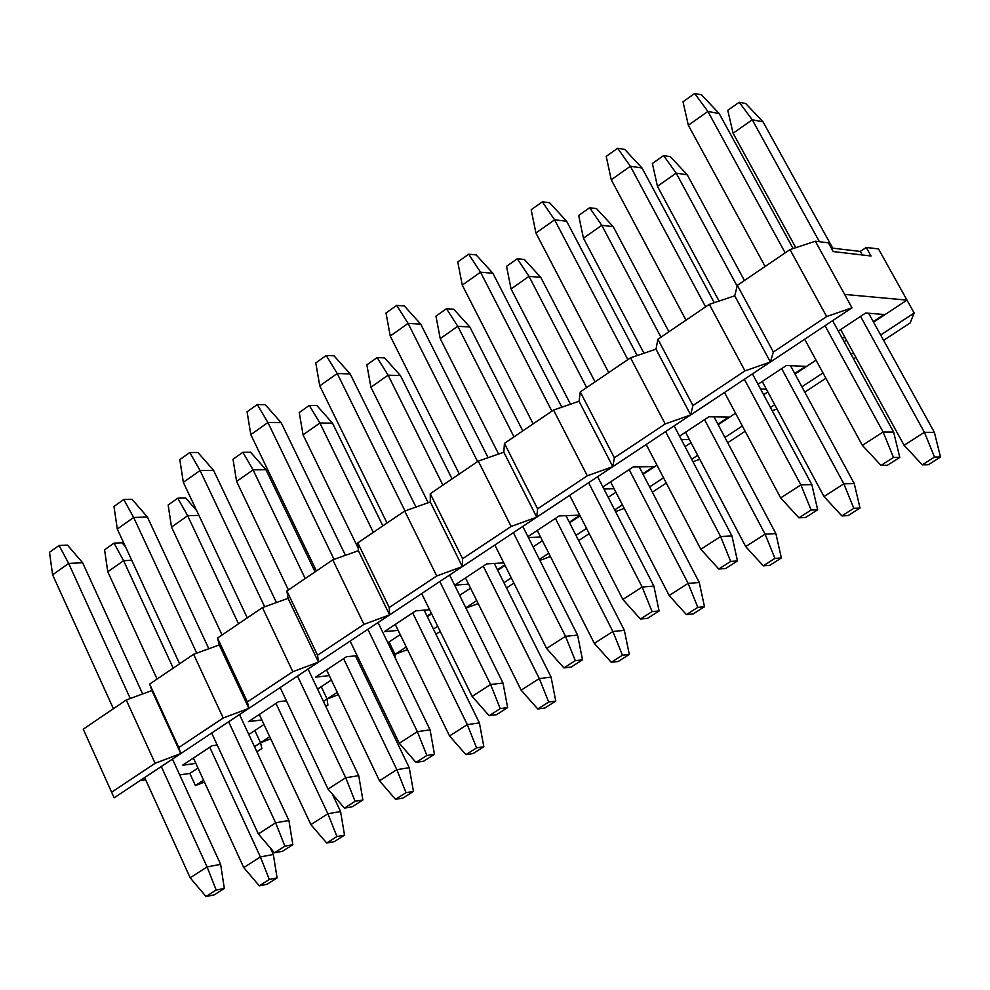 <?xml version="1.0" encoding="UTF-8"?>
<svg xmlns="http://www.w3.org/2000/svg" width="990" height="990" viewBox="0 0 990 990"><rect width="100%" height="100%" fill="white"/><g stroke="black" fill="none" stroke-linecap="round" stroke-linejoin="round"><path stroke-width="1.49" d="M114.036 543.139L122.067 542.805L114.036 543.139L104.581 549.809L114.036 543.139L123.589 560.687L114.036 543.139M104.581 549.809L107.774 571.774L123.589 560.687L107.774 571.774L157.088 679.066L107.774 571.774L104.581 549.809M260.395 856.919L209.744 747.252L260.395 856.919L243.75 867.562L260.395 856.919L269.317 879.479L260.395 856.919L273.339 854.494L260.395 856.919M173.213 668.126L123.589 560.687L173.213 668.126M193.409 758.068L243.75 867.562L259.293 885.84L269.317 879.479L259.293 885.84L267.077 884.28L277.076 877.932L269.317 879.479L277.076 877.932L273.339 854.494L270.282 847.885L273.339 854.494L277.076 877.932L267.077 884.28L259.293 885.84L243.75 867.562L193.409 758.068M131.732 560.278L123.589 560.687L131.732 560.278M125.47 546.752L122.067 542.805L125.47 546.752M177.779 498.193L185.674 497.995L177.779 498.193L168.139 504.987L177.779 498.193L187.667 515.74L177.779 498.193M168.139 504.987L171.518 527.064L187.667 515.74L171.518 527.064L222.057 634.974L171.518 527.064L168.139 504.987M327.888 813.755L275.975 703.407L327.888 813.755L310.885 824.633L327.888 813.755L336.934 836.538L327.888 813.755L340.572 811.553L327.888 813.755M238.516 623.811L187.667 515.74L238.516 623.811M259.281 714.446L310.885 824.633L326.7 843.035L336.934 836.538L326.7 843.035L334.323 841.611L344.532 835.139L336.934 836.538L344.532 835.139L340.572 811.553L332.306 794.029L340.572 811.553L344.532 835.139L334.323 841.611L326.7 843.035L310.885 824.633L259.281 714.446M198.928 515.382L187.667 515.74L198.928 515.382M196.688 510.63L185.674 497.995L196.688 510.63M242.859 452.294L250.594 452.269L242.859 452.294L233.009 459.236L242.859 452.294L253.081 469.866L242.859 452.294M233.009 459.236L236.598 481.425L253.081 469.866L236.598 481.425L288.399 589.966L236.598 481.425L233.009 459.236M396.841 769.663L343.604 658.635L396.841 769.663L379.467 780.776L396.841 769.663L406.011 792.668L396.841 769.663L409.241 767.708L396.841 769.663M305.205 578.556L253.081 469.866L305.205 578.556M326.564 669.908L379.467 780.776L395.555 799.314L406.011 792.668L395.555 799.314L403.004 798.027L413.436 791.418L406.011 792.668L413.436 791.418L409.241 767.708L355.46 655.85L409.241 767.708L413.436 791.418L403.004 798.027L395.555 799.314L379.467 780.776L326.564 669.908M315.08 571.861L265.951 469.706L253.081 469.866L265.951 469.706L250.594 452.269L265.951 469.706L315.08 571.861M309.288 405.442L316.887 405.578L309.288 405.442L299.24 412.533L309.288 405.442L319.881 423.015L309.288 405.442M299.24 412.533L303.051 434.82L319.881 423.015L303.051 434.82L358.194 548.175L303.051 434.82L299.24 412.533M467.292 724.618L412.682 612.897L467.292 724.618L449.534 735.966L467.292 724.618L476.586 747.858L467.292 724.618L479.395 722.91L467.292 724.618M373.317 532.348L319.881 423.015L373.317 532.348M395.27 624.418L449.534 735.966L465.894 754.64L476.586 747.858L465.894 754.64L473.183 753.514L483.838 746.745L476.586 747.858L483.838 746.745L479.395 722.91L424.141 610.149L479.395 722.91L483.838 746.745L473.183 753.514L465.894 754.64L449.534 735.966L395.27 624.418M382.845 525.876L332.492 423.138L319.881 423.015L332.492 423.138L316.887 405.578L332.492 423.138L382.845 525.876M377.14 357.588L384.578 357.897L377.14 357.588L366.869 364.84L377.14 357.588L388.105 375.173L377.14 357.588M366.869 364.84L370.916 387.226L388.105 375.173L370.916 387.226L428.2 502.747L370.916 387.226L366.869 364.84M539.29 678.571L483.269 566.156L539.29 678.571L521.136 690.179L539.29 678.571L548.707 702.059L539.29 678.571L551.083 677.135L539.29 678.571M442.901 485.125L388.105 375.173L442.901 485.125M465.486 577.937L521.136 690.179L537.793 708.988L548.707 702.059L537.793 708.988L544.884 708.011L555.774 701.106L548.707 702.059L555.774 701.106L551.083 677.135L494.295 563.446L551.083 677.135L555.774 701.106L544.884 708.011L537.793 708.988L521.136 690.179L465.486 577.937M452.059 478.913L400.443 375.569L388.105 375.173L400.443 375.569L384.578 357.897L400.443 375.569L452.059 478.913M446.453 308.719L453.717 309.202L446.453 308.719L435.959 316.119L446.453 308.719L457.801 326.292L446.453 308.719M435.959 316.119L440.228 338.617L457.801 326.292L440.228 338.617L498.589 454.026L440.228 338.617L435.959 316.119M612.884 631.509L555.415 518.401L612.884 631.509L594.334 643.376L612.884 631.509L622.438 655.232L612.884 631.509L624.356 630.345L612.884 631.509M513.996 436.887L457.801 326.292L513.996 436.887M537.224 530.442L594.334 643.376L611.275 662.322L622.438 655.232L611.275 662.322L618.181 661.506L629.306 654.44L622.438 655.232L629.306 654.44L624.356 630.345L565.958 515.679L624.356 630.345L629.306 654.44L618.181 661.506L611.275 662.322L594.334 643.376L537.224 530.442M522.782 430.922L469.854 326.997L457.801 326.292L469.854 326.997L453.717 309.202L469.854 326.997L522.782 430.922M517.263 258.774L524.341 259.454L517.263 258.774L506.546 266.335L517.263 258.774L529.007 276.358L517.263 258.774M506.546 266.335L511.063 288.944L529.007 276.358L511.063 288.944L570.5 404.205L511.063 288.944L506.546 266.335M688.137 583.382L629.157 469.582L688.137 583.382L669.166 595.522L688.137 583.382L697.826 607.365L688.137 583.382L699.274 582.504L688.137 583.382M586.649 387.585L529.007 276.358L586.649 387.585M610.57 481.882L669.166 595.522L686.416 614.617L697.826 607.365L686.416 614.617L693.111 613.961L704.496 606.746L697.826 607.365L704.496 606.746L699.274 582.504L639.181 466.822L699.274 582.504L704.496 606.746L693.111 613.961L686.416 614.617L669.166 595.522L610.57 481.882M595.052 381.88L540.763 277.361L529.007 276.358L540.763 277.361L524.341 259.454L540.763 277.361L595.052 381.88M589.619 207.751L596.512 208.605L589.619 207.751L578.667 215.474L589.619 207.751L601.784 225.312L589.619 207.751M578.667 215.474L583.444 238.182L601.784 225.312L583.444 238.182L643.97 353.232L583.444 238.182L578.667 215.474M765.097 534.167L704.558 419.661L765.097 534.167L745.693 546.579L765.097 534.167L774.935 558.397L765.097 534.167L775.875 533.598L765.097 534.167M660.936 337.169L601.784 225.312L660.936 337.169M685.538 432.246L745.693 546.579L763.253 565.81L774.935 558.397L763.253 565.81L769.737 565.352L781.382 557.964L774.935 558.397L781.382 557.964L775.875 533.598L714 416.839L775.875 533.598L781.382 557.964L769.737 565.352L763.253 565.81L745.693 546.579L685.538 432.246M668.918 331.761L613.218 226.648L601.784 225.312L613.218 226.648L596.512 208.605L613.218 226.648L668.918 331.761M663.585 155.578L670.292 156.655L663.585 155.578L652.385 163.486L663.585 155.578L676.182 173.139L663.585 155.578M652.385 163.486L657.434 186.293L676.182 173.139L657.434 186.293L719.049 301.071L657.434 186.293L652.385 163.486M843.839 483.825L781.667 368.614L843.839 483.825L823.989 496.522L843.839 483.825L853.813 508.303L843.839 483.825L854.234 483.565L843.839 483.825M737.154 286.122L676.182 173.139L737.154 286.122M762.226 381.484L823.989 496.522L841.871 515.901L853.813 508.303L841.871 515.901L848.121 515.617L860.025 508.056L853.813 508.303L860.025 508.056L854.234 483.565L790.478 365.669L854.234 483.565L860.025 508.056L848.121 515.617L841.871 515.901L823.989 496.522L762.226 381.484M744.443 280.517L687.283 174.809L676.182 173.139L687.283 174.809L670.292 156.655L687.283 174.809L744.443 280.517M739.221 102.255L745.705 103.529L739.221 102.255L727.761 110.323L739.221 102.255L752.251 119.79L739.221 102.255M727.761 110.323L733.083 133.242L752.251 119.79L733.083 133.242L795.799 247.686L733.083 133.242L727.761 110.323M924.4 432.308L860.545 316.379L924.4 432.308L904.08 445.29L924.4 432.308L934.523 457.058L924.4 432.308L934.387 432.37L924.4 432.308M819.423 241.721L752.251 119.79L819.423 241.721M840.659 329.546L904.08 445.29L922.296 464.817L934.523 457.058L922.296 464.817L928.311 464.731L940.5 456.996L934.523 457.058L940.5 456.996L934.387 432.37L868.651 313.248L934.387 432.37L940.5 456.996L928.311 464.731L922.296 464.817L904.08 445.29L840.659 329.546M832.738 248.156L763.005 121.807L752.251 119.79L763.005 121.807L745.705 103.529L763.005 121.807L832.738 248.156M59.091 545.478L67.493 545.131L59.091 545.478L49.5 552.296L59.091 545.478L68.656 563.446L59.091 545.478M49.5 552.296L52.606 574.794L68.656 563.446L52.606 574.794L113.404 708.716L52.606 574.794L49.5 552.296M207.071 866.918L161.271 766.52L207.071 866.918L190.154 877.796L207.071 866.918L216.179 890.022L207.071 866.918L220.634 864.369L207.071 866.918M130.259 698.519L68.656 563.446L130.259 698.519M144.651 777.558L190.154 877.796L206.007 896.519L216.179 890.022L206.007 896.519L214.162 894.886L224.322 888.414L216.179 890.022L224.322 888.414L220.634 864.369L172.47 759.095L220.634 864.369L224.322 888.414L214.162 894.886L206.007 896.519L190.154 877.796L144.651 777.558M142.659 693.953L82.628 562.741L68.656 563.446L82.628 562.741L67.493 545.131L82.628 562.741L142.659 693.953M123.762 499.492L132.017 499.294L123.762 499.492L113.974 506.447L123.762 499.492L133.662 517.473L123.762 499.492M113.974 506.447L117.29 529.056L133.662 517.473L117.29 529.056L179.623 663.783L117.29 529.056L113.974 506.447M275.628 822.814L228.653 721.772L275.628 822.814L258.353 833.927L275.628 822.814L284.873 846.153L275.628 822.814L288.931 820.5L275.628 822.814M196.75 653.14L133.662 517.473L196.75 653.14M211.674 733.046L258.353 833.927L274.478 852.798L284.873 846.153L274.478 852.798L282.472 851.301L292.842 844.68L284.873 846.153L292.842 844.68L288.931 820.5L239.518 714.557L288.931 820.5L292.842 844.68L282.472 851.301L274.478 852.798L258.353 833.927L211.674 733.046M208.828 648.747L147.411 517.028L133.662 517.473L147.411 517.028L132.017 499.294L147.411 517.028L208.828 648.747M189.808 452.517L197.926 452.492L189.808 452.517L179.809 459.632L189.808 452.517L200.079 470.51L189.808 452.517M179.809 459.632L183.336 482.34L200.079 470.51L183.336 482.34L247.277 617.871L183.336 482.34L179.809 459.632M345.708 777.732L297.507 676.046L345.708 777.732L328.049 789.092L345.708 777.732L355.076 801.318L345.708 777.732L358.726 775.677L345.708 777.732M264.676 606.783L200.079 470.51L264.676 606.783M280.158 687.567L328.049 789.092L344.446 808.1L355.076 801.318L344.446 808.1L352.279 806.763L362.872 799.994L355.076 801.318L362.872 799.994L358.726 775.677L308.038 669.054L358.726 775.677L362.872 799.994L352.279 806.763L344.446 808.1L328.049 789.092L280.158 687.567M276.42 602.539L213.568 470.349L200.079 470.51L213.568 470.349L197.926 452.492L213.568 470.349L276.42 602.539M257.276 404.539L265.233 404.675L257.276 404.539L247.067 411.803L257.276 404.539L267.919 422.532L257.276 404.539M247.067 411.803L250.817 434.622L267.919 422.532L250.817 434.622L316.404 570.958L250.817 434.622L247.067 411.803M417.347 731.647L367.872 629.318L417.347 731.647L399.279 743.267L417.347 731.647L426.851 755.481L417.347 731.647L430.068 729.853L417.347 731.647M334.075 559.387L267.919 422.532L334.075 559.387M350.138 641.099L399.279 743.267L415.986 762.411L426.851 755.481L415.986 762.411L423.621 761.223L434.462 754.306L426.851 755.481L434.462 754.306L430.068 729.853L378.044 622.562L430.068 729.853L434.462 754.306L423.621 761.223L415.986 762.411L399.279 743.267L350.138 641.099M345.461 555.328L281.148 422.656L267.919 422.532L281.148 422.656L265.233 404.675L281.148 422.656L345.461 555.328M326.217 355.509L334.014 355.831L326.217 355.509L315.773 362.934L326.217 355.509L337.243 373.515L326.217 355.509M315.773 362.934L319.77 385.865L337.243 373.515L319.77 385.865L387.053 523.017L319.77 385.865L315.773 362.934M490.595 684.523L439.82 581.538L490.595 684.523L472.131 696.403L490.595 684.523L500.235 708.605L490.595 684.523L502.994 683.013L490.595 684.523M404.997 510.939L337.243 373.515L404.997 510.939M421.678 593.579L472.131 696.403L489.122 715.696L500.235 708.605L489.122 715.696L496.572 714.669L507.66 707.602L500.235 708.605L507.66 707.602L502.994 683.013L449.608 575.029L502.994 683.013L507.66 707.602L496.572 714.669L489.122 715.696L472.131 696.403L421.678 593.579M415.998 507.053L350.188 373.935L337.243 373.515L350.188 373.935L334.014 355.831L350.188 373.935L415.998 507.053M396.668 305.415L404.291 305.922L396.668 305.415L386.001 313.001L396.668 305.415L408.09 323.408L396.668 305.415M386.001 313.001L390.233 336.043L408.09 323.408L390.233 336.043L459.298 474L390.233 336.043L386.001 313.001M565.513 636.323L513.377 532.682L565.513 636.323L546.629 648.475L565.513 636.323L575.301 660.664L565.513 636.323L577.591 635.097L565.513 636.323M477.601 461.575L408.09 323.408L477.601 461.575M494.827 545.007L546.629 648.475L563.929 667.916L575.301 660.664L563.929 667.916L571.181 667.062L582.516 659.823L575.301 660.664L582.516 659.823L577.591 635.097L522.782 526.445L577.591 635.097L582.516 659.823L571.181 667.062L563.929 667.916L546.629 648.475L494.827 545.007M488.107 457.689L420.75 324.151L408.09 323.408L420.75 324.151L404.291 305.922L420.75 324.151L488.107 457.689M468.691 254.195L476.128 254.9L468.691 254.195L457.776 261.954L468.691 254.195L480.534 272.188L468.691 254.195M457.776 261.954L462.268 285.108L480.534 272.188L462.268 285.108L533.152 423.881L462.268 285.108L457.776 261.954M642.163 587.021L588.617 482.724L642.163 587.021L622.846 599.445L642.163 587.021L652.088 611.61L642.163 587.021L653.883 586.092L642.163 587.021M551.888 411.172L480.534 272.188L551.888 411.172M569.646 495.322L622.846 599.445L640.456 619.047L652.088 611.61L640.456 619.047L647.497 618.366L659.105 610.966L652.088 611.61L659.105 610.966L653.883 586.092L597.614 476.747L653.883 586.092L659.105 610.966L647.497 618.366L640.456 619.047L622.846 599.445L569.646 495.322M561.813 407.199L492.871 273.252L480.534 272.188L492.871 273.252L476.128 254.9L492.871 273.252L561.813 407.199M542.322 201.824L549.574 202.727L542.322 201.824L531.172 209.756L542.322 201.824L554.598 219.817L542.322 201.824M531.172 209.756L535.924 233.021L554.598 219.817L535.924 233.021L608.714 372.611L535.924 233.021L531.172 209.756M720.609 536.555L665.602 431.603L720.609 536.555L700.821 549.277L720.609 536.555L730.682 561.417L720.609 536.555L731.944 535.949L720.609 536.555M627.87 359.605L554.598 219.817L627.87 359.605M646.185 444.485L700.821 549.277L718.777 569.027L730.682 561.417L718.777 569.027L725.596 568.532L737.463 560.959L730.682 561.417L737.463 560.959L731.944 535.949L674.153 425.923L731.944 535.949L737.463 560.959L725.596 568.532L718.777 569.027L700.821 549.277L646.185 444.485M637.189 355.546L566.626 221.215L554.598 219.817L566.626 221.215L549.574 202.727L566.626 221.215L637.189 355.546M617.636 148.265L624.678 149.391L617.636 148.265L606.226 156.383L617.636 148.265L630.37 166.246L617.636 148.265M606.226 156.383L611.263 179.747L630.37 166.246L611.263 179.747L686.008 320.154L611.263 179.747L606.226 156.383M800.898 484.902L744.369 379.281L800.898 484.902L780.652 497.933L800.898 484.902L811.119 510.036L800.898 484.902L811.85 484.63L800.898 484.902M705.61 306.851L630.37 166.246L705.61 306.851M724.507 392.473L780.652 497.933L798.93 517.82L811.119 510.036L798.93 517.82L805.514 517.523L817.666 509.776L811.119 510.036L817.666 509.776L811.85 484.63L752.462 373.911L811.85 484.63L817.666 509.776L805.514 517.523L798.93 517.82L780.652 497.933L724.507 392.473M714.273 302.68L642.04 168.003L630.37 166.246L642.04 168.003L624.678 149.391L642.04 168.003L714.273 302.68M694.683 93.481L701.514 94.817L694.683 93.481L683.013 101.772L694.683 93.481L707.875 111.425L694.683 93.481M683.013 101.772L688.335 125.247L707.875 111.425L688.335 125.247L765.121 266.483L688.335 125.247L683.013 101.772M883.105 432.024L825.016 325.735L883.105 432.024L862.364 445.364L883.105 432.024L893.487 457.43L883.105 432.024L893.636 432.098L883.105 432.024M785.181 252.858L707.875 111.425L785.181 252.858M804.672 339.236L862.364 445.364L881.001 465.399L893.487 457.43L881.001 465.399L887.337 465.312L899.786 457.38L893.487 457.43L899.786 457.38L893.636 432.098L832.615 320.673L893.636 432.098L899.786 457.38L887.337 465.312L881.001 465.399L862.364 445.364L804.672 339.236M793.126 248.564L719.185 113.565L707.875 111.425L719.185 113.565L701.514 94.817L719.185 113.565L793.126 248.564M851.994 307.816L826.65 316.553L773.351 352.007L770.393 362.006L851.994 307.816L770.393 362.006L763.216 348.69L770.393 362.006L773.351 352.007L826.65 316.553L851.994 307.816L844.619 294.414L851.994 307.816M853.368 358.566L856.041 357.613L853.368 358.566M883.625 340.374L910.132 322.975L914.166 313.013L880.667 335.028L914.166 313.013L906.988 300.119L873.576 322.171L906.988 300.119L914.166 313.013L910.132 322.975L883.625 340.374M853.467 352.923L851.115 354.457L853.467 352.923M873.279 321.626L884.07 314.498L865.644 313.013L838.32 331.093L865.644 313.013L884.07 314.498L873.279 321.626M841.859 337.553L845.163 337.763L841.859 337.553M794.71 373.49L805.514 366.362L786.394 365.483L758.018 384.269L786.394 365.483L805.514 366.362L794.71 373.49M760.555 388.996L766.359 389.169L760.555 388.996M833.196 251.571L871.002 255.989L833.196 251.571L828.37 242.81L815.339 241.226L844.619 294.414L906.988 300.119L878.489 248.923L906.988 300.119L844.619 294.414L815.339 241.226L789.995 249.591L826.65 316.553L789.995 249.591L737.352 285.318L773.351 352.007L737.352 285.318L734.729 295.812L763.216 348.69L734.729 295.812L709.323 304.338L744.975 370.891L770.393 362.006L763.216 348.69L770.393 362.006L690.686 414.934L683.706 401.705L690.686 414.934L692.926 405.516L657.904 339.236L655.986 349.148L683.706 401.705L655.986 349.148L630.519 357.811L665.206 423.955L690.686 414.934L683.706 401.705L690.686 414.934L612.822 466.649L606.029 453.507L612.822 466.649L614.357 457.776L580.276 391.904L579.039 401.272L606.029 453.507L579.039 401.272L553.521 410.058L587.293 475.794L612.822 466.649L606.029 453.507L612.822 466.649L536.716 517.188L530.108 504.12L536.716 517.188L537.607 508.848L504.43 443.371L503.823 452.207L530.108 504.12L503.823 452.207L478.281 461.117L511.149 526.445L536.716 517.188L530.108 504.12L536.716 517.188L462.33 566.589L455.895 553.608L462.33 566.589L462.59 558.756L430.279 493.688L430.291 502.004L455.895 553.608L430.291 502.004L404.712 511.038L436.726 575.957L462.33 566.589L455.895 553.608L462.33 566.589L389.602 614.889L383.328 601.982L389.602 614.889L389.256 607.538L357.786 542.879L358.392 550.712L383.328 601.982L358.392 550.712L332.789 559.845L363.961 624.368L389.602 614.889L383.328 601.982L389.602 614.889L318.458 662.137L312.345 649.304L318.458 662.137L317.543 655.244L286.89 590.993L288.053 598.344L312.345 649.304L288.053 598.344L262.437 607.588L292.805 671.703L318.458 662.137L312.345 649.304L318.458 662.137L248.874 708.345L242.921 695.599L248.874 708.345L247.401 701.91L217.528 638.055L219.236 644.96L242.921 695.599L219.236 644.96L193.607 654.291L223.208 718.01L248.874 708.345L242.921 695.599L248.874 708.345L180.786 753.563L174.97 740.904L180.786 753.563L178.782 747.561L149.676 684.102L174.97 740.904L151.891 690.562L126.262 699.992L155.108 763.302L180.786 753.563L174.97 740.904L180.786 753.563L114.147 797.829L83.259 729.172L111.635 792.235L155.108 763.302L126.262 699.992L83.259 729.172L126.262 699.992L151.891 690.562L149.676 684.102L178.782 747.561L223.208 718.01L193.607 654.291L149.676 684.102L193.607 654.291L219.236 644.96L217.528 638.055L247.401 701.91L292.805 671.703L262.437 607.588L217.528 638.055L262.437 607.588L288.053 598.344L286.89 590.993L317.543 655.244L363.961 624.368L332.789 559.845L286.89 590.993L332.789 559.845L358.392 550.712L357.786 542.879L389.256 607.538L436.726 575.957L404.712 511.038L357.786 542.879L404.712 511.038L430.291 502.004L430.279 493.688L462.59 558.756L511.149 526.445L478.281 461.117L430.279 493.688L478.281 461.117L503.823 452.207L504.43 443.371L537.607 508.848L587.293 475.794L553.521 410.058L504.43 443.371L553.521 410.058L579.039 401.272L580.276 391.904L614.357 457.776L665.206 423.955L630.519 357.811L580.276 391.904L630.519 357.811L655.986 349.148L657.904 339.236L692.926 405.516L744.975 370.891L709.323 304.338L657.904 339.236L709.323 304.338L734.729 295.812L737.352 285.318L789.995 249.591L815.339 241.226L828.37 242.81L833.196 251.571M204.447 782.075L195.401 785.565L189.833 773.438L195.401 785.565L203.581 780.194L195.401 785.565L204.447 782.075M254.517 746.695L260.556 742.723L254.851 730.521L248.824 734.493L254.851 730.521L260.556 742.723L261.855 748.514L260.556 742.723L254.851 730.521L260.556 742.723L269.713 736.709L254.517 746.695M198 768.042L189.833 773.438L198 768.042M270.703 738.849L260.556 742.723L270.703 738.849M323.408 701.403L327.084 698.99L321.243 686.701L317.58 689.127L321.243 686.701L327.084 698.99L327.888 705.177L327.084 698.99L321.243 686.701L327.084 698.99L337.243 692.307L323.408 701.403M263.983 724.494L254.851 730.521L263.983 724.494M338.382 694.695L327.084 698.99L338.382 694.695M364.407 674.45L365.756 673.559L364.407 674.45M393.822 655.108L395.022 654.316L389.033 641.966L387.832 642.758L389.033 641.966L395.022 654.316L395.183 657.892L395.022 654.316L389.033 641.966L395.022 654.316L406.234 646.953L393.822 655.108M359.828 661.233L358.479 662.124L359.828 661.233M331.378 680.019L321.243 686.701L331.378 680.019M407.534 649.613L395.022 654.316L407.534 649.613M433.422 629.083L437.716 626.262L433.422 629.083M431.628 613.85L427.346 616.683L431.628 613.85M400.22 634.578L389.033 641.966L400.22 634.578M478.182 603.554L465.968 608.12L478.182 603.554M465.807 607.786L476.722 600.608L465.807 607.786M503.922 582.726L511.286 577.888L503.922 582.726M505.049 565.401L497.698 570.252L505.049 565.401M470.559 588.159L459.657 595.349L470.559 588.159M550.415 556.504L539.909 560.389L550.415 556.504M539.402 559.399L548.757 553.249L539.402 559.399M575.982 535.355L586.55 528.4L575.982 535.355M580.128 515.84L569.584 522.807L580.128 515.84M542.433 540.726L533.09 546.888L542.433 540.726M624.245 508.414L615.545 511.607L624.245 508.414M614.679 509.912L622.401 504.838L614.679 509.912M649.626 486.932L663.548 477.774L649.626 486.932M656.952 465.139L643.067 474.309L656.952 465.139M615.904 492.24L608.194 497.327L615.904 492.24M699.757 459.261L692.963 461.724L699.757 459.261M691.676 459.286L697.69 455.326L691.676 459.286M724.915 437.432L742.339 425.972L724.915 437.432M735.57 413.251L718.183 424.735L735.57 413.251M691.02 442.654L685.018 446.614L691.02 442.654M777.002 409.006L772.212 410.726L777.002 409.006M770.468 407.484L774.687 404.7L770.468 407.484M801.912 386.805L822.999 372.945L801.912 386.805M816.045 360.15L795.007 374.034L816.045 360.15M767.844 391.953L763.637 394.738L767.844 391.953M846.438 340.09L844.099 341.637L846.438 340.09M878.489 248.923L866.25 247.438L871.002 255.989L866.25 247.438L860.285 251.435L862.24 254.962L860.285 251.435L831.216 247.983L860.285 251.435L866.25 247.438L878.489 248.923M180.786 753.563L155.108 763.302L111.635 792.235L114.147 797.829L248.874 708.345L223.208 718.01L178.782 747.561L180.786 753.563M256.88 751.781L261.855 748.514L256.88 751.781M325.846 706.514L327.888 705.177L325.846 706.514M318.458 662.137L292.805 671.703L247.401 701.91L248.874 708.345L389.602 614.889L363.961 624.368L317.543 655.244L318.458 662.137M366.869 679.586L368.231 678.695L366.869 679.586M435.946 634.244L440.241 631.422L435.946 634.244M462.33 566.589L436.726 575.957L389.256 607.538L389.602 614.889L536.716 517.188L511.149 526.445L462.59 558.756L462.33 566.589M506.521 587.912L513.897 583.073L506.521 587.912M578.643 540.577L589.223 533.635L578.643 540.577M612.822 466.649L587.293 475.794L537.607 508.848L536.716 517.188L690.686 414.934L665.206 423.955L614.357 457.776L612.822 466.649M652.348 492.191L666.295 483.046L652.348 492.191M727.724 442.716L745.161 431.269L727.724 442.716M770.393 362.006L744.975 370.891L692.926 405.516L690.686 414.934L770.393 362.006M804.796 392.127L825.895 378.279L804.796 392.127M717.899 424.19L728.702 417.062L708.927 416.765L679.561 436.206L708.927 416.765L728.702 417.062L717.899 424.19M681.269 439.473L689.362 439.498L681.269 439.473M642.782 473.764L653.586 466.637L633.192 466.909L602.873 486.981L633.192 466.909L653.586 466.637L642.782 473.764M603.912 488.998L614.109 488.751L603.912 488.998M569.312 522.262L579.855 515.307L569.312 522.262M579.781 515.146L559.127 515.939L527.905 536.605L559.127 515.939L579.781 515.146M528.388 537.558L540.528 536.964L528.388 537.558M497.425 569.72L504.776 564.869L497.425 569.72M503.774 562.865L486.672 563.904L454.608 585.139L468.567 584.162L454.62 585.152L486.672 563.904L503.774 562.865M427.086 616.151L431.368 613.33L427.086 616.151M429.586 609.704L415.788 610.842L384.392 631.632L398.178 630.383L384.392 631.632L415.788 610.842L429.586 609.704M358.219 661.605L359.58 660.714L358.219 661.605M357.155 655.677L346.413 656.766L315.674 677.111L329.286 675.638L315.674 677.111L346.413 656.766L357.155 655.677M286.395 700.796L278.512 701.724L248.416 721.648L261.867 719.953L248.416 721.648L278.512 701.724L286.395 700.796M217.218 745.037L212.021 745.742L182.556 765.245L195.847 763.377L182.556 765.245L212.021 745.742L217.218 745.037M139.974 780.665L145.691 779.835L139.974 780.665M179.697 774.898L189.833 773.438L179.697 774.898"/></g></svg>

